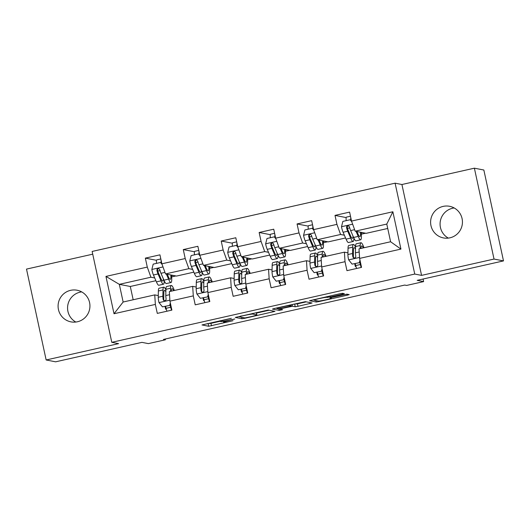 <?xml version="1.0" encoding="UTF-8"?>
<svg xmlns="http://www.w3.org/2000/svg" width="530" height="530" viewBox="0 0 530 530"><rect width="100%" height="100%" fill="white"/><g stroke="black" fill="none" stroke-linecap="round" stroke-linejoin="round"><path stroke-width="0.79" d="M231.325 318.305L201.996 324.943L208.714 326.261L233.028 320.716A7.91 0.484 167.8 0 1 224.203 322.207L223.647 322.101A7.91 0.484 167.8 0 1 223.554 322.048A7.91 0.484 167.8 0 1 230.093 320.147L234.803 318.994L229.569 320.047A7.91 0.484 167.8 0 1 220.745 321.538L220.189 321.425A7.91 0.484 167.8 0 1 220.096 321.379A7.91 0.484 167.8 0 1 226.635 319.471L231.325 318.305M443.12 206.395A16.112 15.92 -79 0 0 443.438 237.924A16.112 15.92 -79 0 0 462.445 221.878A16.112 15.92 -79 0 0 443.12 206.395M448.32 238.102A16.112 15.92 101 0 1 454.183 207.965M70.616 290.327A16.112 15.92 -79 0 0 70.934 321.862A16.112 15.92 -79 0 0 89.941 305.81A16.112 15.92 -79 0 0 70.616 290.327M75.816 322.035A16.112 15.92 101 0 1 81.68 291.897M342.34 294.282L344.354 293.673L342.479 293.309L339.717 293.772L309.513 300.715L316.238 302.034L318.994 301.57L347.157 295.223L349.197 294.627L346.905 294.17L332.091 297.35L330.051 297.946L331.204 298.185A6.612 0.404 167.8 0 1 331.276 298.224A6.612 0.404 167.8 0 1 325.36 299.914A6.612 0.404 167.8 0 1 318.431 301.06L314.025 300.199A6.612 0.404 167.8 0 1 313.952 300.159A6.612 0.404 167.8 0 1 319.868 298.469A6.612 0.404 167.8 0 1 326.798 297.323L330.289 296.999L342.34 294.282L342.135 293.328M92.73 254.175L26.5 269.101L46.15 359.976L55.617 361.818L141.934 342.367L148.38 343.619L165.4 339.79L163.505 339.419L404.708 285.067L406.603 285.438L423.622 281.602L423.066 279.025M494.026 259.057L474.383 168.182L401.925 184.513L421.569 275.381L494.026 259.057L503.5 260.899L417.183 280.35L423.622 281.602M421.569 275.381L414.751 274.056L111.784 342.32L92.141 251.445L395.102 183.181L414.751 274.056M46.15 359.976L118.607 343.645L111.784 342.32M268.253 310.037L235.287 317.437L242.011 318.755L244.767 318.291L274.977 311.355L268.253 310.037M274.441 308.48L305.366 301.669L312.084 302.988L297.993 306.3L295.23 306.764L292.52 306.241L281.761 308.506L279.721 309.103L282.596 309.679L279.237 310.421L272.427 309.096L274.441 308.48M474.383 168.182L483.85 170.024L503.5 260.899M346.169 217.572L335.006 215.399L336.941 224.362L313.601 229.623L311.66 220.659L297.072 223.945L299.013 232.909L275.666 238.169L273.732 229.205L259.144 232.491L261.078 241.455L237.738 246.715L235.797 237.751L221.209 241.037L223.15 250.001L199.803 255.261L197.869 246.298L183.281 249.584L185.215 258.547L161.875 263.808L159.934 254.844L145.346 258.13L147.287 267.094L105.954 276.408L114.023 313.74L123.139 302.02L154.747 294.899L158.284 295.588M335.006 215.399L349.595 212.113L351.529 221.076L392.869 211.761L400.938 249.093L359.605 258.408L361.54 267.372L346.951 270.658L345.017 261.694L321.67 266.954L323.611 275.918L309.023 279.204L307.082 270.24L283.742 275.501L285.677 284.464L271.088 287.75L269.154 278.787L245.807 284.047L247.748 293.01L233.16 296.296L231.219 287.333L207.879 292.593L209.814 301.557L195.226 304.843L193.291 295.879L169.944 301.139L171.886 310.103L157.297 313.389L155.356 304.425L114.023 313.74M345.553 237.977L328.229 241.879L317.238 239.739L340.585 234.479L344.367 235.214M347.938 252.85L344.407 252.161L321.061 257.421L321.67 266.954M340.585 234.479L336.941 224.362M317.238 239.739L313.601 229.623M345.017 261.694L344.407 252.161M307.625 246.523L290.294 250.425L279.31 248.285L302.65 243.025L306.433 243.767M310.004 261.396L306.473 260.714L283.133 265.967L283.742 275.501M302.65 243.025L299.013 232.909M279.31 248.285L275.666 238.169M307.082 270.24L306.473 260.714M269.69 255.069L252.366 258.971L241.375 256.831L264.722 251.571L268.505 252.313M272.075 269.942L268.544 269.26L245.198 274.52L245.807 284.047M264.722 251.571L261.078 241.455M241.375 256.831L237.738 246.715M269.154 278.787L268.544 269.26M231.762 263.615L214.431 267.517L203.447 265.378L226.787 260.117L230.57 260.859M234.141 278.488L230.61 277.806L207.27 283.066L207.879 292.593M226.787 260.117L223.15 250.001M203.447 265.378L199.803 255.261M231.219 287.333L230.61 277.806M193.828 272.162L176.503 276.064L165.512 273.924L188.859 268.67L192.642 269.406M196.213 287.041L192.681 286.352L169.335 291.613L169.944 301.139M188.859 268.67L185.215 258.547M165.512 273.924L161.875 263.808M193.291 295.879L192.681 286.352M155.899 280.708L130.3 286.478L119.316 284.338L150.924 277.216L154.707 277.952M150.924 277.216L147.287 267.094M123.139 302.02L119.316 284.338L105.954 276.408M155.356 304.425L154.747 294.899M401.925 184.513L395.102 183.181M165.4 339.79L165.234 339.028M130.3 286.478L133.176 299.761M359.605 258.408L358.995 248.875L390.603 241.753L386.781 224.071L355.173 231.193L366.157 233.332L387.735 228.47M361.294 234.167L365.548 233.213M323.366 242.72L327.613 241.76M285.431 251.266L289.685 250.306M247.503 259.813L251.75 258.852M209.569 268.359L213.822 267.398M171.64 276.905L175.887 275.945M400.938 249.093L390.603 241.753M386.781 224.071L392.869 211.761M355.173 231.193L351.529 221.076M171.535 275.732L173.045 275.395M156.516 260.303L145.346 258.13M166.321 309.268L165.632 309.129L165.055 306.479M165.632 309.129L166.248 308.99M204.255 300.722L203.56 300.583L202.99 297.933M203.56 300.583L204.176 300.444M194.444 251.757L183.281 249.584M209.469 267.186L210.98 266.848M242.183 292.176L241.494 292.037L240.918 289.387M241.494 292.037L242.111 291.897M232.378 243.21L221.209 241.037M247.397 258.64L248.908 258.302M280.118 283.63L279.423 283.49L278.846 280.84M279.423 283.49L280.039 283.351M270.307 234.664L259.144 232.491M285.332 250.094L286.843 249.756M318.046 275.077L317.357 274.944L316.781 272.294M317.357 274.944L317.974 274.805M308.241 226.118L297.072 223.945M323.26 241.548L324.771 241.21M355.981 266.53L355.285 266.398L354.709 263.748M355.285 266.398L355.902 266.259M361.195 233.001L362.705 232.657M207.25 323.625L210.94 323.34L220.076 321.279M256.474 313.078L269.187 310.216M240.474 316.357L239.043 316.774L244.94 317.927L250.332 316.821A7.91 0.484 167.8 0 0 256.871 314.919A7.91 0.484 167.8 0 0 256.778 314.866L252.764 314.085A7.91 0.484 167.8 0 0 243.939 315.575L240.435 316.145M306.3 301.855L297.462 303.842L297.993 306.3M293.766 304.127L297.462 303.842M289.698 305.691A6.612 0.404 167.8 0 0 282.775 306.83A6.612 0.404 167.8 0 0 276.859 308.526A6.612 0.404 167.8 0 0 276.932 308.566L278.482 308.871L289.241 306.605L291.281 306.009L289.698 305.691L289.565 305.075M162.14 264.536L160.491 262.482L153.197 264.125L151.832 269.584A6.671 0.941 77.3 0 0 153.435 274.99L156.403 281.88A19.259 2.71 77.3 0 0 158.828 285.266L163.452 284.226A19.259 2.71 77.3 0 0 164.207 280.774M157.933 271.764A15.986 2.246 77.3 0 0 157.821 271.115L157.523 269.419M156.549 263.37A9.189 1.292 -102.7 0 1 156.787 259.866L160.828 258.951M166.387 274.096L168.56 279.138A19.259 2.71 77.3 0 0 170.985 282.53A19.259 2.71 77.3 0 0 171.468 275.083M167.281 274.268L168.255 276.521A15.986 2.246 77.3 0 0 170.269 279.337A15.986 2.246 77.3 0 0 170.832 274.964M160.491 262.482L161.842 263.648M170.985 282.53L166.367 283.57A19.259 2.71 -102.7 0 1 163.942 280.178L160.968 273.294A6.671 0.941 -102.7 0 1 159.815 269.737L158.821 268.637L157.841 268.63L157.066 269.24L156.893 270.399A6.671 0.941 77.3 0 0 158.053 273.95L161.021 280.84A19.259 2.71 77.3 0 0 163.452 284.226M163.353 278.82A15.986 2.246 -102.7 0 1 162.73 281.032A15.986 2.246 -102.7 0 1 160.716 278.224L157.748 271.334A3.399 0.477 -102.7 0 1 157.436 270.505L157.748 269.101M161.239 262.893A9.189 1.292 -102.7 0 1 161.054 259.998M171.375 291.149L171.375 290.963A15.986 2.246 -102.7 0 1 172.005 288.671A15.986 2.246 -102.7 0 1 173.635 290.645M170.468 291.354L170.527 288.247A19.259 2.71 -102.7 0 1 171.283 285.478A19.259 2.71 -102.7 0 1 174.363 290.48M162.438 306.863L170.223 305.313L162.438 306.863L158.947 302.498A6.671 0.941 -102.7 0 1 158.245 297.264L158.371 290.983A19.259 2.71 -102.7 0 1 159.126 288.214L163.743 287.174A19.259 2.71 77.3 0 0 162.995 289.943L162.869 296.224A6.671 0.941 77.3 0 0 163.214 299.622L163.697 300.464L165.102 300.715L165.883 300.106L166.129 298.966A6.671 0.941 -102.7 0 1 165.784 295.568L165.91 289.287A19.259 2.71 -102.7 0 1 166.665 286.518L171.283 285.478M165.565 306.36L166.069 308.308A9.189 1.292 77.3 0 0 166.904 311.229M163.743 299.563A15.986 2.246 -102.7 0 1 163.949 300.272M169.732 305.22L170.322 302.868M170.561 303.975L170.223 305.313M170.448 304.439L170.978 306.499A5.916 0.835 77.3 0 0 171.508 308.361M171.521 310.183A9.189 1.292 -102.7 0 1 170.686 307.267L170.19 305.32M165.897 289.943A19.259 2.71 77.3 0 0 163.743 287.174M163.214 299.622L163.757 299.728A3.399 0.477 -102.7 0 1 163.717 298.947L163.843 292.666A15.986 2.246 -102.7 0 1 164.466 290.367A15.986 2.246 -102.7 0 1 165.857 291.871M200.068 255.99L198.425 253.936L191.131 255.579L189.76 261.038A6.671 0.941 77.3 0 0 191.363 266.444L194.338 273.334A19.259 2.71 77.3 0 0 196.762 276.72L201.38 275.68A19.259 2.71 77.3 0 0 202.135 272.228M195.861 263.218A15.986 2.246 77.3 0 0 195.749 262.569L195.457 260.873M194.483 254.824A9.189 1.292 -102.7 0 1 194.715 251.319L198.757 250.405M204.315 265.55L206.495 270.591A19.259 2.71 77.3 0 0 208.919 273.977A19.259 2.71 77.3 0 0 209.403 266.537M205.216 265.722L206.183 267.975A15.986 2.246 77.3 0 0 208.197 270.79A15.986 2.246 77.3 0 0 208.76 266.418M198.425 253.936L199.77 255.102M208.919 273.977L204.302 275.024A19.259 2.71 -102.7 0 1 201.87 271.632L198.902 264.748A6.671 0.941 -102.7 0 1 197.743 261.191L196.756 260.091L195.769 260.084L195 260.694L194.828 261.846A6.671 0.941 77.3 0 0 195.981 265.404L198.955 272.287A19.259 2.71 77.3 0 0 201.38 275.68M201.287 270.273A15.986 2.246 -102.7 0 1 200.665 272.486A15.986 2.246 -102.7 0 1 198.651 269.671L195.676 262.787A3.399 0.477 -102.7 0 1 195.371 261.952L195.683 260.555M199.167 254.347A9.189 1.292 -102.7 0 1 198.982 251.452M238.003 247.444L236.353 245.39L229.059 247.033L227.695 252.492A6.671 0.941 77.3 0 0 229.298 257.898L232.266 264.788A19.259 2.71 77.3 0 0 234.691 268.173L239.315 267.133A19.259 2.71 77.3 0 0 240.07 263.682M233.796 254.672A15.986 2.246 77.3 0 0 233.684 254.022L233.385 252.326M232.412 246.278A9.189 1.292 -102.7 0 1 232.65 242.766L236.691 241.859M242.25 257.004L244.423 262.045A19.259 2.71 77.3 0 0 246.847 265.431A19.259 2.71 77.3 0 0 247.331 257.991M243.144 257.176L244.118 259.428A15.986 2.246 77.3 0 0 246.132 262.237A15.986 2.246 77.3 0 0 246.695 257.871M236.353 245.39L237.705 246.556M246.847 265.431L242.23 266.477A19.259 2.71 -102.7 0 1 239.805 263.085L236.831 256.202A6.671 0.941 -102.7 0 1 235.671 252.644L235.121 251.79L233.703 251.538L232.928 252.148L232.756 253.3A6.671 0.941 77.3 0 0 233.915 256.858L236.883 263.741A19.259 2.71 77.3 0 0 239.315 267.133M239.215 261.727A15.986 2.246 -102.7 0 1 238.593 263.94A15.986 2.246 -102.7 0 1 236.579 261.124L233.611 254.241A3.399 0.477 -102.7 0 1 233.299 253.406L233.611 252.008M237.102 245.801A9.189 1.292 -102.7 0 1 236.917 242.906M209.304 282.603L209.31 282.417A15.986 2.246 -102.7 0 1 209.933 280.125A15.986 2.246 -102.7 0 1 211.563 282.092M208.403 282.808L208.462 279.701A19.259 2.71 -102.7 0 1 209.218 276.932A19.259 2.71 -102.7 0 1 212.291 281.933M200.367 298.317L208.157 296.767L200.367 298.317L196.875 293.951A6.671 0.941 -102.7 0 1 196.179 288.717L196.305 282.437A19.259 2.71 -102.7 0 1 197.054 279.668L201.678 278.628A19.259 2.71 77.3 0 0 200.923 281.397L200.797 287.677A6.671 0.941 77.3 0 0 201.142 291.076L201.625 291.917L203.03 292.169L203.818 291.56L204.063 290.42A6.671 0.941 -102.7 0 1 203.719 287.022L203.845 280.741A19.259 2.71 -102.7 0 1 204.593 277.972L209.218 276.932M203.5 297.814L203.997 299.761A9.189 1.292 77.3 0 0 204.832 302.676M201.672 291.016A15.986 2.246 -102.7 0 1 201.884 291.725M207.667 296.668L208.25 294.322M208.489 295.429L208.157 296.767M208.376 295.892L208.906 297.953A5.916 0.835 77.3 0 0 209.443 299.814M209.456 301.636A9.189 1.292 -102.7 0 1 208.615 298.721L208.118 296.773M203.831 281.397A19.259 2.71 77.3 0 0 201.678 278.628M201.142 291.076L201.691 291.182A3.399 0.477 -102.7 0 1 201.645 290.4L201.771 284.12A15.986 2.246 -102.7 0 1 202.394 281.821A15.986 2.246 -102.7 0 1 203.792 283.325M247.238 274.056L247.238 273.871A15.986 2.246 -102.7 0 1 247.868 271.572A15.986 2.246 -102.7 0 1 249.498 273.546M246.331 274.262L246.39 271.148A19.259 2.71 -102.7 0 1 247.146 268.385A19.259 2.71 -102.7 0 1 250.226 273.387M238.301 289.771L246.086 288.221L238.301 289.771L234.81 285.405A6.671 0.941 -102.7 0 1 234.108 280.171L234.233 273.891A19.259 2.71 -102.7 0 1 234.989 271.121L239.606 270.081A19.259 2.71 77.3 0 0 238.858 272.851L238.732 279.131A6.671 0.941 77.3 0 0 239.076 282.53L239.56 283.371L240.958 283.623L241.746 283.013L241.991 281.874A6.671 0.941 -102.7 0 1 241.647 278.475L241.773 272.195A19.259 2.71 -102.7 0 1 242.528 269.425L247.146 268.385M241.428 289.267L241.932 291.215A9.189 1.292 77.3 0 0 242.766 294.13M239.606 282.47A15.986 2.246 -102.7 0 1 239.812 283.179M245.595 288.121L246.185 285.776M246.423 286.882L246.086 288.221M246.304 287.346L246.841 289.406A5.916 0.835 77.3 0 0 247.371 291.268M247.384 293.09A9.189 1.292 -102.7 0 1 246.549 290.175L246.052 288.227M241.76 272.851A19.259 2.71 77.3 0 0 239.606 270.081M239.076 282.53L239.62 282.636A3.399 0.477 -102.7 0 1 239.58 281.854L239.699 275.573A15.986 2.246 -102.7 0 1 240.328 273.275A15.986 2.246 -102.7 0 1 241.72 274.779M275.931 238.898L274.288 236.844L266.994 238.487L265.623 243.946A6.671 0.941 77.3 0 0 267.226 249.352L270.201 256.235A19.259 2.71 77.3 0 0 272.625 259.627L277.243 258.587A19.259 2.71 77.3 0 0 277.998 255.135M271.724 246.125A15.986 2.246 77.3 0 0 271.612 245.476L271.32 243.78M270.346 237.731A9.189 1.292 -102.7 0 1 270.578 234.22L274.619 233.313M280.178 248.457L282.357 253.499A19.259 2.71 77.3 0 0 284.782 256.884A19.259 2.71 77.3 0 0 285.266 249.444M281.079 248.63L282.046 250.882A15.986 2.246 77.3 0 0 284.06 253.691A15.986 2.246 77.3 0 0 284.623 249.319M274.288 236.844L275.633 238.003M284.782 256.884L280.165 257.924A19.259 2.71 -102.7 0 1 277.733 254.539L274.765 247.656A6.671 0.941 -102.7 0 1 273.606 244.098L273.056 243.244L271.632 242.985L270.863 243.601L270.691 244.754A6.671 0.941 77.3 0 0 271.844 248.312L274.818 255.195A19.259 2.71 77.3 0 0 277.243 258.587M277.15 253.181A15.986 2.246 -102.7 0 1 276.527 255.394A15.986 2.246 -102.7 0 1 274.514 252.578L271.539 245.695A3.399 0.477 -102.7 0 1 271.234 244.86L271.546 243.462M275.03 237.255A9.189 1.292 -102.7 0 1 274.845 234.359M313.866 230.351L312.216 228.298L304.922 229.94L303.558 235.399A6.671 0.941 77.3 0 0 305.161 240.805L308.129 247.689A19.259 2.71 77.3 0 0 310.553 251.081L315.178 250.041A19.259 2.71 77.3 0 0 315.933 246.589M309.659 237.579A15.986 2.246 77.3 0 0 309.546 236.93L309.248 235.234M308.274 229.185A9.189 1.292 -102.7 0 1 308.513 225.674L312.548 224.766M318.113 239.911L320.286 244.953A19.259 2.71 77.3 0 0 322.71 248.338A19.259 2.71 77.3 0 0 323.194 240.898M319.007 240.083L319.981 242.336A15.986 2.246 77.3 0 0 321.995 245.145A15.986 2.246 77.3 0 0 322.558 240.772M312.216 228.298L313.568 229.457M322.71 248.338L318.093 249.378A19.259 2.71 -102.7 0 1 315.668 245.993L312.693 239.109A6.671 0.941 -102.7 0 1 311.534 235.552L310.984 234.697L309.566 234.439L308.791 235.055L308.619 236.208A6.671 0.941 77.3 0 0 309.778 239.765L312.746 246.649A19.259 2.71 77.3 0 0 315.178 250.041M315.078 244.635A15.986 2.246 -102.7 0 1 314.456 246.847A15.986 2.246 -102.7 0 1 312.442 244.032L309.474 237.148A3.399 0.477 -102.7 0 1 309.162 236.314L309.474 234.916M312.965 228.708A9.189 1.292 -102.7 0 1 312.779 225.813M351.794 221.805L350.151 219.751L342.857 221.394L341.486 226.853A6.671 0.941 77.3 0 0 343.089 232.259L346.063 239.143A19.259 2.71 77.3 0 0 348.488 242.535L353.106 241.494A19.259 2.71 77.3 0 0 353.861 238.036M347.587 229.033A15.986 2.246 77.3 0 0 347.475 228.384L347.176 226.688M346.209 220.639A9.189 1.292 -102.7 0 1 346.441 217.128L350.482 216.22M356.041 231.365L358.22 236.406A19.259 2.71 77.3 0 0 360.645 239.792A19.259 2.71 77.3 0 0 361.129 232.352M356.942 231.537L357.909 233.79A15.986 2.246 77.3 0 0 359.923 236.599A15.986 2.246 77.3 0 0 360.486 232.226M350.151 219.751L351.496 220.911M360.645 239.792L356.027 240.832A19.259 2.71 -102.7 0 1 353.596 237.447L350.628 230.563A6.671 0.941 -102.7 0 1 349.469 227.006L348.919 226.151L347.494 225.893L346.719 226.509L346.554 227.661A6.671 0.941 77.3 0 0 347.707 231.219L350.681 238.102A19.259 2.71 77.3 0 0 353.106 241.494M353.013 236.089A15.986 2.246 -102.7 0 1 352.39 238.301A15.986 2.246 -102.7 0 1 350.376 235.486L347.402 228.602A3.399 0.477 -102.7 0 1 347.097 227.768L347.408 226.37M350.893 220.162A9.189 1.292 -102.7 0 1 350.708 217.267M285.166 265.51L285.173 265.325A15.986 2.246 -102.7 0 1 285.796 263.026A15.986 2.246 -102.7 0 1 287.426 265M284.259 265.715L284.325 262.602A19.259 2.71 -102.7 0 1 285.074 259.832A19.259 2.71 -102.7 0 1 288.154 264.841M276.229 281.218L284.02 279.674L276.229 281.218L272.738 276.859A6.671 0.941 -102.7 0 1 272.042 271.625L272.168 265.344A19.259 2.71 -102.7 0 1 272.917 262.575L277.541 261.535A19.259 2.71 77.3 0 0 276.786 264.304L276.66 270.585A6.671 0.941 77.3 0 0 277.005 273.983L277.488 274.825L278.893 275.077L279.681 274.467L279.926 273.328A6.671 0.941 -102.7 0 1 279.582 269.929L279.701 263.648A19.259 2.71 -102.7 0 1 280.456 260.879L285.074 259.832M279.363 280.721L279.86 282.669A9.189 1.292 77.3 0 0 280.695 285.584M277.534 273.924A15.986 2.246 -102.7 0 1 277.746 274.633M283.523 279.575L284.113 277.23M284.352 278.336L284.02 279.674M284.239 278.8L284.769 280.86A5.916 0.835 77.3 0 0 285.299 282.722M285.319 284.544A9.189 1.292 -102.7 0 1 284.477 281.622L283.981 279.681M279.688 264.304A19.259 2.71 77.3 0 0 277.541 261.535M277.005 273.983L277.554 274.089A3.399 0.477 -102.7 0 1 277.508 273.308L277.634 267.027A15.986 2.246 -102.7 0 1 278.257 264.728A15.986 2.246 -102.7 0 1 279.654 266.232M323.101 256.964L323.101 256.778A15.986 2.246 -102.7 0 1 323.731 254.48A15.986 2.246 -102.7 0 1 325.36 256.454M322.194 257.169L322.253 254.055A19.259 2.71 -102.7 0 1 323.008 251.286A19.259 2.71 -102.7 0 1 326.089 256.295M314.164 272.672L321.948 271.128L314.164 272.672L310.673 268.312A6.671 0.941 -102.7 0 1 309.97 263.079L310.096 256.798A19.259 2.71 -102.7 0 1 310.852 254.029L315.469 252.989A19.259 2.71 77.3 0 0 314.721 255.758L314.595 262.039A6.671 0.941 77.3 0 0 314.939 265.437L315.423 266.279L316.821 266.53L317.609 265.921L317.854 264.781A6.671 0.941 -102.7 0 1 317.51 261.383L317.636 255.096A19.259 2.71 -102.7 0 1 318.391 252.333L323.008 251.286M317.291 272.175L317.795 274.123A9.189 1.292 77.3 0 0 318.629 277.038M315.469 265.378A15.986 2.246 -102.7 0 1 315.675 266.087M321.458 271.029L322.048 268.683M322.286 269.79L321.948 271.128M322.167 270.254L322.697 272.314A5.916 0.835 77.3 0 0 323.234 274.176M323.247 275.998A9.189 1.292 -102.7 0 1 322.412 273.076L321.909 271.135M317.622 255.758A19.259 2.71 77.3 0 0 315.469 252.989M314.939 265.437L315.482 265.543A3.399 0.477 -102.7 0 1 315.443 264.761L315.562 258.481A15.986 2.246 -102.7 0 1 316.191 256.182A15.986 2.246 -102.7 0 1 317.583 257.686M361.029 248.418L361.036 248.232A15.986 2.246 -102.7 0 1 361.659 245.933A15.986 2.246 -102.7 0 1 363.288 247.907M360.122 248.623L360.188 245.509A19.259 2.71 -102.7 0 1 360.937 242.74A19.259 2.71 -102.7 0 1 364.017 247.742M352.092 264.125L359.883 262.582L352.092 264.125L348.601 259.766A6.671 0.941 -102.7 0 1 347.905 254.532L348.031 248.252A19.259 2.71 -102.7 0 1 348.78 245.483L353.404 244.443A19.259 2.71 77.3 0 0 352.649 247.212L352.523 253.492A6.671 0.941 77.3 0 0 352.867 256.891L353.351 257.732L354.755 257.984L355.544 257.375L355.789 256.235A6.671 0.941 -102.7 0 1 355.444 252.836L355.564 246.549A19.259 2.71 -102.7 0 1 356.319 243.78L360.937 242.74M355.226 263.629L355.723 265.57A9.189 1.292 77.3 0 0 356.558 268.491M353.397 256.831A15.986 2.246 -102.7 0 1 353.609 257.54M359.386 262.482L359.976 260.137M360.214 261.244L359.883 262.582M360.102 261.701L360.632 263.768A5.916 0.835 77.3 0 0 361.162 265.629M361.182 267.451A9.189 1.292 -102.7 0 1 360.34 264.53L359.843 262.589M355.55 247.212A19.259 2.71 77.3 0 0 353.404 244.443M352.867 256.891L353.417 256.997A3.399 0.477 -102.7 0 1 353.371 256.215L353.497 249.935A15.986 2.246 -102.7 0 1 354.119 247.636A15.986 2.246 -102.7 0 1 355.517 249.14M210.94 323.34L211.477 325.798M208.184 323.803L208.714 326.261M272.705 310.898L272.93 311.945M244.674 317.874L244.767 318.291M241.693 317.291L242.011 318.755M256.288 312.574L256.778 314.866M252.618 313.402L252.764 314.085M309.818 302.537L310.043 303.584M294.7 304.313L295.23 306.764M292.143 304.498L292.52 306.241M278.893 308.844L279.237 310.421M290.983 304.757L291.255 305.989M330.064 295.952L330.289 296.999M327.335 296.568L327.527 297.469M326.665 296.714L326.798 297.323M331.078 297.595L331.204 298.185M346.931 294.176L347.157 295.223M318.881 301.06L318.994 301.57M315.92 300.57L316.238 302.034M163.001 266.941L151.865 269.452M161.021 280.84L156.403 281.88M157.821 271.115L160.053 270.611M168.56 279.138L163.942 280.178M158.053 273.95L153.435 274.99M164.963 272.394L160.968 273.294M157.436 270.505L156.893 270.399M159.033 302.603L169.885 300.159M165.91 289.287L170.527 288.247M170.686 307.267L166.069 308.308M158.371 290.983L162.995 289.943M165.784 295.568L169.534 294.72M158.245 297.264L162.869 296.224M200.936 258.395L189.793 260.906M198.955 272.287L194.338 273.334M195.749 262.569L197.981 262.065M206.495 270.591L201.87 271.632M195.981 265.404L191.363 266.444M202.897 263.847L198.902 264.748M195.371 261.952L194.828 261.846M238.864 249.849L227.728 252.353M236.883 263.741L232.266 264.788M233.684 254.022L235.916 253.519M244.423 262.045L239.805 263.085M233.915 256.858L229.298 257.898M240.825 255.301L236.831 256.202M233.299 253.406L232.756 253.3M196.961 294.057L207.813 291.613M203.845 280.741L208.462 279.701M208.615 298.721L203.997 299.761M196.305 282.437L200.923 281.397M203.719 287.022L207.469 286.173M196.179 288.717L200.797 287.677M234.896 285.511L245.748 283.066M241.773 272.195L246.39 271.148M246.549 290.175L241.932 291.215M234.233 273.891L238.858 272.851M241.647 278.475L245.397 277.627M234.108 280.171L238.732 279.131M276.793 241.302L265.656 243.807M274.818 255.195L270.201 256.235M271.612 245.476L273.844 244.973M282.357 253.499L277.733 254.539M271.844 248.312L267.226 249.352M278.76 246.755L274.765 247.656M271.234 244.86L270.691 244.754M314.727 232.756L303.591 235.26M312.746 246.649L308.129 247.689M309.546 236.93L311.779 236.426M320.286 244.953L315.668 245.993M309.778 239.765L305.161 240.805M316.688 238.208L312.693 239.109M309.162 236.314L308.619 236.208M352.655 224.203L341.519 226.714M350.681 238.102L346.063 239.143M347.475 228.384L349.707 227.88M358.22 236.406L353.596 237.447M347.707 231.219L343.089 232.259M354.623 229.662L350.628 230.563M347.097 227.768L346.554 227.661M272.824 276.965L283.676 274.52M279.701 263.648L284.325 262.602M284.477 281.622L279.86 282.669M272.168 265.344L276.786 264.304M279.582 269.929L283.331 269.081M272.042 271.625L276.66 270.585M310.759 268.418L321.611 265.974M317.636 255.096L322.253 254.055M322.412 273.076L317.795 274.123M310.096 256.798L314.721 255.758M317.51 261.383L321.26 260.535M309.97 263.079L314.595 262.039M348.687 259.872L359.539 257.428M355.564 246.549L360.188 245.509M360.34 264.53L355.723 265.57M348.031 248.252L352.649 247.212M355.444 252.836L359.194 251.988M347.905 254.532L352.523 253.492M219.963 320.756L220.096 321.379M223.382 321.266L223.554 322.048M256.361 312.554L256.871 314.919M279.641 308.732L279.721 309.103M276.733 307.97L276.859 308.526M291.01 304.75L291.281 306.009M313.833 299.609L313.952 300.159M331.137 297.582L331.276 298.224"/></g></svg>
